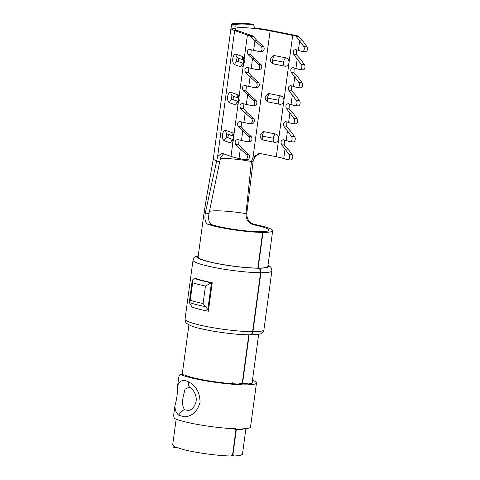 <?xml version="1.0" encoding="UTF-8"?>
<svg xmlns="http://www.w3.org/2000/svg" width="480" height="480" viewBox="0 0 480 480"><rect width="100%" height="100%" fill="white"/><g stroke="black" fill="none" stroke-linecap="round" stroke-linejoin="round"><path stroke-width="0.72" d="M199.044 309.168A39.792 4.914 -172.3 0 1 192.066 307.086L189.324 302.526A44.406 5.484 7.7 0 0 196.476 304.62A44.406 5.484 7.7 0 0 205.734 306.72L203.088 303.564L205.452 286.05L211.362 282.798A3.87 0.48 7.7 0 0 211.446 282.786L207.816 309.666L208.362 311.25A39.792 4.914 -172.3 0 1 199.044 309.168M208.362 311.25L212.22 282.702A39.792 4.914 -172.3 0 1 202.908 280.62A39.792 4.914 -172.3 0 1 195.924 278.544L194.454 278.448A3.87 0.48 7.7 0 0 194.298 278.442L192.252 280.284L192.636 282.774L190.272 300.288L189.312 302.046M258.93 69.456A2.904 2.43 -93.3 0 0 259.482 69.504A2.904 2.43 -93.3 0 0 261.714 67.122A2.904 2.43 -93.3 0 0 260.766 64.314L254.622 58.704L250.878 54.6L248.022 54.54C246.69 51.612 247.266 49.902 249.738 49.416A25.644 3.168 7.7 0 0 253.65 50.34L259.248 51.552A2.904 2.43 -93.3 0 0 259.8 51.594A2.904 2.43 -93.3 0 0 262.038 49.218A2.904 2.43 -93.3 0 0 261.09 46.404L254.94 40.8L257.058 40.68L263.202 46.284A2.904 2.43 -93.3 0 1 264.156 49.092A2.904 2.43 -93.3 0 1 261.918 51.474A2.904 2.43 -93.3 0 1 261.366 51.432M249.18 141.57A2.904 2.43 -93.3 0 0 249.732 141.618A2.904 2.43 -93.3 0 0 251.964 139.236A2.904 2.43 -93.3 0 0 251.016 136.422L244.872 130.818L241.128 126.714L238.272 126.654C236.94 123.726 237.516 122.016 239.988 121.53A25.644 3.168 7.7 0 0 243.9 122.454L249.498 123.666A2.904 2.43 -93.3 0 0 250.05 123.708A2.904 2.43 -93.3 0 0 252.288 121.326A2.904 2.43 -93.3 0 0 251.34 118.518L245.19 112.914L247.308 112.794L253.452 118.398A2.904 2.43 -93.3 0 1 254.4 121.206A2.904 2.43 -93.3 0 1 252.168 123.588A2.904 2.43 -93.3 0 1 251.616 123.546M247.308 112.794L243.564 108.684L240.708 108.624C239.376 105.696 239.952 103.986 242.424 103.5A25.644 3.168 7.7 0 0 246.342 104.424L251.94 105.636A2.904 2.43 -93.3 0 0 252.492 105.678A2.904 2.43 -93.3 0 0 254.724 103.302A2.904 2.43 -93.3 0 0 253.776 100.488L247.632 94.884L249.744 94.764L246 90.654L243.144 90.6C241.818 87.666 242.388 85.962 244.866 85.476A25.644 3.168 7.7 0 0 248.778 86.394L254.376 87.606A2.904 2.43 -93.3 0 0 254.928 87.648A2.904 2.43 -93.3 0 0 257.16 85.272A2.904 2.43 -93.3 0 0 256.212 82.458L250.068 76.854L252.186 76.734L258.33 82.338A2.904 2.43 -93.3 0 1 259.278 85.152A2.904 2.43 -93.3 0 1 257.046 87.528A2.904 2.43 -93.3 0 1 256.494 87.486M254.052 105.516A2.904 2.43 -93.3 0 0 254.604 105.558A2.904 2.43 -93.3 0 0 256.842 103.182A2.904 2.43 -93.3 0 0 255.894 100.368L249.744 94.764M252.186 76.734L248.442 72.63L245.586 72.57C244.254 69.642 244.824 67.932 247.302 67.446A25.644 3.168 7.7 0 0 251.214 68.37L256.812 69.582A2.904 2.43 -93.3 0 0 257.364 69.624A2.904 2.43 -93.3 0 0 259.602 67.242A2.904 2.43 -93.3 0 0 258.648 64.434L252.504 58.83L254.622 58.704M223.632 153.768L220.89 157.188L219.774 161.406L209.01 213.456L205.296 213.084A35.196 4.35 7.7 0 1 204.204 211.776L198.09 256.974A35.196 4.35 -172.3 0 0 208.656 261.6A35.196 4.35 -172.3 0 0 257.82 268.08L262.644 232.392A35.196 4.35 -172.3 0 1 213.48 225.918A35.196 4.35 -172.3 0 1 207.69 224.214C205.182 222.696 204.384 218.988 205.296 213.084L217.602 156.666L221.718 153.192L231.006 156.366A25.644 3.168 7.7 0 0 239.028 158.508L244.626 159.72A2.904 2.43 -93.3 0 0 245.178 159.762A2.904 2.43 -93.3 0 0 247.344 157.74A2.904 2.43 -93.3 0 0 246.462 154.572L248.58 154.452L242.43 148.848L238.692 144.744L235.836 144.684C234.504 141.756 235.074 140.046 237.552 139.56A25.644 3.168 7.7 0 0 241.464 140.484L247.062 141.69A2.904 2.43 -93.3 0 0 247.614 141.738A2.904 2.43 -93.3 0 0 249.852 139.356A2.904 2.43 -93.3 0 0 248.898 136.548L242.754 130.938L244.872 130.818M252.594 331.716A39.792 4.914 7.7 0 1 196.986 324.39A39.792 4.914 7.7 0 1 185.046 319.164C184.98 321.03 185.538 322.44 186.726 323.388C189.834 325.53 193.83 327.114 198.702 328.152C212.322 331.704 236.472 334.89 249.822 334.884L249.33 334.818C251.028 335.016 252.12 333.978 252.594 331.716L260.568 272.718C260.718 270.366 259.974 268.866 258.336 268.206L257.82 268.08M259.578 153.552L254.886 156.81L253.116 161.31L246.798 213.24C246.684 219.138 249.27 222.852 254.568 224.394A35.196 4.35 -172.3 0 1 262.116 226.098A35.196 4.35 -172.3 0 1 272.676 230.724A35.196 4.35 -172.3 0 1 262.974 232.392L258.15 268.08L258.666 268.212C260.304 268.866 261.048 270.366 260.904 272.718L252.924 331.716C252.45 333.984 251.358 335.016 249.66 334.818M209.01 213.456C208.068 219.366 208.92 223.08 211.578 224.61L207.69 224.214M254.568 224.394L253.68 224.766C248.436 223.242 245.862 219.516 245.952 213.6L246.798 213.24M253.68 224.766A31.326 3.87 -172.3 0 1 259.44 226.086A31.326 3.87 -172.3 0 1 268.842 230.202A31.326 3.87 -172.3 0 1 260.226 231.69L260.214 231.774M262.644 232.392L259.89 231.69A31.326 3.87 -172.3 0 1 216.156 225.924A31.326 3.87 -172.3 0 1 211.578 224.61M235.992 429.504L232.728 453.63C232.446 455.082 231.756 455.868 230.664 455.988C217.686 455.766 195.648 452.772 183.246 449.532L175.314 447.006L172.68 444.906L176.166 419.166M226.884 428.268L225.762 428.274M232.704 382.728L234.042 383.808M242.22 383.418L248.784 334.872M234.918 24.612C238.158 23.856 244.452 23.88 253.8 24.684L252.6 24.078C241.974 23.148 234.894 23.118 231.366 24L234.918 24.612L235.188 26.094L234.786 28.566L231.12 27.972L231.72 25.83L235.188 26.094M253.65 50.34L254.94 40.8L250.458 36.516L253.314 36.57L252.96 35.94A21.774 2.688 -172.3 0 1 250.734 35.244L237.984 30.756A24.192 2.988 -172.3 0 1 234.804 28.782A24.192 2.988 -172.3 0 1 235.2 28.338L234.786 28.566M254.604 27.96L256.014 28.644L253.77 28.404A24.192 2.988 -172.3 0 1 270.12 30.876L292.698 35.4A21.774 2.688 -172.3 0 1 295.932 36.102L298.32 36.042L302.79 40.98L306.852 46.578A2.904 1.698 92.6 0 1 307.32 49.842A2.904 1.698 92.6 0 1 305.616 51.768A2.904 1.698 92.6 0 1 305.364 51.726M256.014 28.644L255.066 28.32L253.884 26.166L253.8 24.684M231.51 26.844L231.366 24M255.078 28.062A28.062 3.468 -172.3 0 1 271.932 30.69L294.51 35.22A25.644 3.168 -172.3 0 1 298.32 36.042M245.922 428.598L242.442 454.338L240.258 455.508L234.342 456C233.406 455.868 232.98 455.082 233.064 453.63L236.322 429.51M249.12 334.878L242.556 383.424M231.906 455.412L234.342 456M233.97 383.676L231.072 382.938L231.48 383.622M272.676 230.724L267.852 266.406A35.196 4.35 -172.3 0 1 258.15 268.08M262.974 232.392L260.226 231.69M252.96 35.94L250.026 35.862A25.644 3.168 -172.3 0 1 247.41 35.04L234.654 30.552A28.062 3.468 -172.3 0 1 230.97 28.26A28.062 3.468 -172.3 0 1 231.12 27.972M295.932 36.102L303.714 46.434A2.904 1.698 92.6 0 1 304.176 49.704A2.904 1.698 92.6 0 1 302.478 51.63A2.904 1.698 92.6 0 1 302.226 51.582L298.362 50.376A21.774 2.688 -172.3 0 0 295.56 49.596C293.148 50.178 292.608 51.9 293.928 54.762L301.278 64.464A2.904 1.698 92.6 0 1 301.74 67.734A2.904 1.698 92.6 0 1 300.042 69.66A2.904 1.698 92.6 0 1 299.784 69.612L295.926 68.406A21.774 2.688 7.7 0 0 293.124 67.626L292.758 67.59M295.926 68.406L297.216 58.866L300.354 59.01L304.416 64.602A2.904 1.698 92.6 0 1 304.878 67.872A2.904 1.698 92.6 0 1 303.18 69.798A2.904 1.698 92.6 0 1 302.922 69.75M293.124 67.626C290.712 68.202 290.166 69.924 291.486 72.792L294.78 76.896L297.918 77.034L301.98 82.632A2.904 1.698 92.6 0 1 302.442 85.902A2.904 1.698 92.6 0 1 300.744 87.828A2.904 1.698 92.6 0 1 300.486 87.78M298.842 82.494A2.904 1.698 92.6 0 1 299.304 85.758A2.904 1.698 92.6 0 1 297.606 87.684A2.904 1.698 92.6 0 1 297.348 87.642L293.49 86.436L294.78 76.896L298.842 82.494L301.98 82.632M293.49 86.436A21.774 2.688 -172.3 0 0 290.688 85.656C288.276 86.232 287.73 87.954 289.05 90.816L296.406 100.518A2.904 1.698 92.6 0 1 296.868 103.788A2.904 1.698 92.6 0 1 295.17 105.714A2.904 1.698 92.6 0 1 294.912 105.666L291.048 104.466A21.774 2.688 7.7 0 0 288.252 103.68L287.886 103.65M291.048 104.466L292.338 94.926L295.482 95.064L299.544 100.662A2.904 1.698 92.6 0 1 300.006 103.926A2.904 1.698 92.6 0 1 298.308 105.852A2.904 1.698 92.6 0 1 298.05 105.81M288.252 103.68C285.84 104.262 285.294 105.984 286.614 108.846L289.902 112.95L293.04 113.094L297.102 118.686A2.904 1.698 92.6 0 1 297.57 121.956A2.904 1.698 92.6 0 1 295.866 123.882A2.904 1.698 92.6 0 1 295.614 123.84M288.612 122.49L289.902 112.95L293.964 118.548A2.904 1.698 92.6 0 1 294.426 121.818A2.904 1.698 92.6 0 1 292.728 123.744A2.904 1.698 92.6 0 1 292.476 123.696L288.612 122.49A21.774 2.688 7.7 0 0 285.81 121.71L285.444 121.674M285.81 121.71C283.398 122.292 282.858 124.008 284.178 126.876L287.466 130.98L290.604 131.118L294.666 136.716A2.904 1.698 92.6 0 1 295.128 139.986A2.904 1.698 92.6 0 1 293.43 141.912A2.904 1.698 92.6 0 1 293.172 141.864M286.176 140.52L287.466 130.98L291.528 136.578A2.904 1.698 92.6 0 1 291.99 139.842A2.904 1.698 92.6 0 1 290.292 141.768A2.904 1.698 92.6 0 1 290.034 141.726L286.176 140.52A21.774 2.688 7.7 0 0 283.374 139.74L283.008 139.704M253.116 161.31L251.46 161.52L253.026 157.308L258.744 153.612L261.216 153.702L276.294 156.726A21.774 2.688 7.7 0 1 283.74 158.55L287.598 159.756A2.904 1.698 -87.4 0 0 287.856 159.798A2.904 1.698 -87.4 0 0 289.554 157.872A2.904 1.698 -87.4 0 0 289.092 154.602L285.03 149.01L288.168 149.148L292.23 154.746A2.904 1.698 92.6 0 1 292.692 158.016A2.904 1.698 92.6 0 1 290.994 159.936A2.904 1.698 92.6 0 1 290.736 159.894M298.362 50.376L299.652 40.836L302.79 40.98M248.58 154.452A2.904 2.43 86.7 0 1 249.462 157.62A2.904 2.43 86.7 0 1 247.296 159.642L245.178 159.762M246.462 154.572L240.318 148.968L242.43 148.848M285.864 57.858A4.236 3.732 84.2 0 1 288.996 62.76A4.236 3.732 84.2 0 1 284.736 66.18L273.75 63.978A4.236 3.732 84.2 0 1 273.72 63.972C272.808 64.032 271.782 63.168 270.636 61.374L270.366 59.214L272.904 55.86A4.236 3.732 84.2 0 1 274.878 55.65L285.864 57.858A4.236 1.926 101.3 0 0 283.602 62.148L272.574 59.982L283.602 62.148M280.716 95.916A4.236 3.732 84.2 0 1 283.848 100.824A4.236 3.732 84.2 0 1 279.588 104.244L268.608 102.042A4.236 3.732 84.2 0 1 268.578 102.036C267.666 102.096 266.634 101.226 265.488 99.438L265.218 97.272L267.756 93.924A4.236 3.732 84.2 0 1 269.73 93.714L280.716 95.916A4.236 1.926 101.3 0 0 278.46 100.212L267.432 98.04L278.46 100.212M275.568 133.98A4.236 3.732 84.2 0 1 278.706 138.888A4.236 3.732 84.2 0 1 274.446 142.308L263.46 140.1A4.236 3.732 84.2 0 1 263.43 140.094C262.518 140.154 261.492 139.29 260.34 137.502L260.076 135.336L262.608 131.988A4.236 3.732 84.2 0 1 264.588 131.778L275.568 133.98A4.236 1.926 101.3 0 0 273.312 138.27L262.284 136.104L273.312 138.27M239.028 158.508L240.318 148.968L235.836 144.684M238.692 144.744L239.022 139.926M237.132 139.506L237.552 139.56M241.464 140.484L242.754 130.938L238.272 126.654M241.128 126.714L241.458 121.896M239.568 121.476L239.988 121.53M240.708 108.624L245.19 112.914L243.9 122.454M243.564 108.684L243.9 103.866M242.004 103.452L242.424 103.5M246.342 104.424L247.632 94.884L243.144 90.6M246 90.654L246.336 85.842M244.44 85.422L244.866 85.476M245.586 72.57L250.068 76.854L248.778 86.394M248.442 72.63L248.772 67.812M246.882 67.392L247.302 67.446M251.214 68.37L252.504 58.83L248.022 54.54M250.878 54.6L251.208 49.782M249.318 49.368L249.738 49.416M253.314 36.57L257.058 40.68M250.458 36.516L250.026 35.862M250.734 35.244L247.41 35.04L244.134 59.262L244.35 62.616L243.288 65.538A5.298 2.694 93.5 0 1 240.918 66.876L234.714 64.692A5.298 2.694 93.5 0 1 232.8 58.56A5.298 2.694 93.5 0 1 236.118 54.264L242.328 56.454A5.298 2.694 93.5 0 1 244.134 59.262A3.87 1.602 167.9 0 0 243.678 60.276L243.282 63.768A3.87 2.364 30.6 0 0 243.288 65.538L238.986 97.326L239.202 100.68L238.14 103.596A5.298 2.694 93.5 0 1 235.77 104.94L229.566 102.756A5.298 2.694 93.5 0 1 227.658 96.618A5.298 2.694 93.5 0 1 230.976 92.328L237.18 94.512A5.298 2.694 93.5 0 1 238.986 97.326A3.87 1.602 -12.1 0 0 238.53 98.34L238.596 100.332A3.87 0.48 7.7 0 0 239.202 100.68M231.006 156.366L232.992 141.66A3.87 2.364 30.6 0 1 232.992 139.89L233.382 136.404A3.87 1.602 -12.1 0 1 233.838 135.39L234.054 138.744L232.992 141.66A5.298 2.694 93.5 0 1 230.622 143.004L224.418 140.814A5.298 2.694 93.5 0 1 222.51 134.682A5.298 2.694 93.5 0 1 225.828 130.392L232.032 132.576A5.298 2.694 93.5 0 1 233.838 135.39L238.14 103.596A3.87 2.364 30.6 0 1 238.134 101.832L238.11 101.88M293.928 54.762L296.406 54.726L300.354 59.01M291.486 72.792L293.97 72.75L297.918 77.034M294.204 67.908L293.97 72.75M290.688 85.656L290.322 85.62M289.05 90.816L291.528 90.78L295.482 95.064M291.768 85.938L291.528 90.78M286.614 108.846L289.092 108.81L293.04 113.094M289.332 103.968L289.092 108.81M284.178 126.876L286.656 126.834L290.604 131.118M286.89 121.992L286.656 126.834M283.374 139.74C280.962 140.316 280.416 142.038 281.736 144.906L284.22 144.864L288.168 149.148M284.454 140.022L284.22 144.864M281.736 144.906L285.03 149.01L283.74 158.55M296.364 36.732L298.842 36.696M295.56 49.596L295.194 49.566M296.64 49.878L296.406 54.726M208.23 188.64L207.93 190.182M205.824 201.564L213.282 159.102L216.36 161.172L219.774 161.406M220.374 158.586A24.192 2.988 7.7 0 1 223.896 158.472C232.038 158.61 241.224 159.624 251.46 161.52L245.952 213.6A31.326 3.87 -172.3 0 0 216.822 210.804A31.326 3.87 -172.3 0 0 209.298 211.422M224.418 140.814A3.87 3.3 -70.6 0 1 227.022 137.394A1.812 1.548 109.4 0 0 227.472 134.07A1.692 0.858 -86.5 0 0 226.41 135.438A1.692 0.858 -86.5 0 0 227.022 137.394L233.154 139.554M229.566 102.756A3.87 3.3 -70.6 0 1 232.17 99.336A1.812 1.548 109.4 0 0 232.62 96.006A1.692 0.858 -86.5 0 0 231.558 97.374A1.692 0.858 -86.5 0 0 232.17 99.336L238.296 101.496M234.714 64.692A3.87 3.3 109.4 0 1 237.312 61.272A1.812 1.548 109.4 0 0 237.762 57.942A1.692 0.858 -86.5 0 0 236.706 59.316A1.692 0.858 -86.5 0 0 237.312 61.272L243.444 63.432M212.22 282.702L211.446 282.786M207.816 309.666L205.734 306.72M177.582 447.876L173.64 447.3L173.934 446.316M188.862 382.05L189.324 382.308C196.338 386.244 199.908 392.922 200.052 402.342C197.436 411.426 192.306 416.25 184.656 416.82L178.884 415.302C176.382 413.442 175.056 410.274 174.906 405.798C176.814 399.156 177.72 392.478 177.612 385.764C179.586 380.364 183.336 379.128 188.862 382.05A6.288 4.08 121 0 0 190.044 387.48L190.044 387.48C193.92 389.808 197.874 397.17 195.546 403.416C192.984 409.416 190.74 409.608 188.862 410.49L188.868 410.49M190.044 387.48L189.18 387.072L184.998 389.268L183.18 396.9C182.028 402.816 182.556 407.124 184.776 409.824L188.862 410.49M248.16 383.94A35.682 4.41 7.7 0 0 252.654 382.44A35.682 4.41 7.7 0 0 252.27 381.66M248.772 384.078A39.552 4.884 -172.3 0 1 241.752 384.054L239.37 383.358A35.682 4.41 7.7 0 0 245.7 383.382L248.772 384.078L248.676 384.792A39.552 4.884 -172.3 0 0 256.488 382.962A39.552 4.884 -172.3 0 0 252.474 380.172M239.37 383.358L239.274 384.072A35.682 4.41 7.7 0 1 192.642 377.568A35.682 4.41 7.7 0 1 184.422 374.928L180.45 374.484L184.422 374.928M256.488 382.962L250.536 426.972A39.552 4.884 -172.3 0 1 242.724 428.802L242.628 429.516A39.552 4.884 -172.3 0 1 235.608 429.492L233.244 428.676M241.752 384.054L241.656 384.768A39.552 4.884 -172.3 0 1 189.966 377.562A39.552 4.884 -172.3 0 1 180.672 374.544C179.682 374.352 178.992 375.678 178.59 378.534L177.612 385.764M235.608 429.492L235.704 428.778A39.552 4.884 -172.3 0 1 184.014 421.572A39.552 4.884 -172.3 0 1 174.72 418.554C173.808 417.804 173.544 415.962 173.928 413.028L174.906 405.798M241.656 384.768L239.274 384.072M190.272 300.288A45.54 5.628 7.7 0 0 196.056 301.926A45.54 5.628 7.7 0 0 203.088 303.564M192.636 282.774A45.54 5.628 7.7 0 0 198.42 284.412A45.54 5.628 7.7 0 0 205.452 286.05M194.298 278.442A41.67 5.148 7.7 0 0 201.612 280.614A41.67 5.148 7.7 0 0 211.362 282.798M261.09 46.404L263.202 46.284M251.34 118.518L253.452 118.398M253.776 100.488L255.894 100.368M256.212 82.458L258.33 82.338M258.648 64.434L260.766 64.314M248.898 136.548L251.016 136.422M198.21 256.098A35.922 4.44 7.7 0 0 208.152 261.6A35.922 4.44 7.7 0 0 258.336 268.206M260.568 272.718A39.792 4.914 -172.3 0 1 204.966 265.392A39.792 4.914 -172.3 0 1 193.02 260.166L194.07 257.844L195.786 256.524L198.264 255.714M252.924 331.716A39.792 4.914 7.7 0 0 263.916 329.826C263.388 331.68 262.608 332.82 261.558 333.246C261.63 334.02 257.832 334.566 250.164 334.884M263.916 329.826L271.89 270.828A39.792 4.914 -172.3 0 1 260.904 272.718M235.2 28.338A24.192 2.988 -172.3 0 1 253.77 28.404M258.666 268.212A35.922 4.44 7.7 0 0 267.972 265.53M249.33 334.818A35.922 4.44 -172.3 0 1 199.146 328.206M217.602 156.666L234.654 30.552L237.984 30.756M304.416 64.602L301.278 64.464M299.544 100.662L296.406 100.518M297.102 118.686L293.964 118.548M294.666 136.716L291.528 136.578M292.23 154.746L289.092 154.602M306.852 46.578L303.714 46.434M276.294 156.726L292.698 35.4M253.026 157.308L270.12 30.876M262.314 136.152A4.236 1.926 101.3 0 0 263.46 140.1M273.3 138.36A4.236 1.926 101.3 0 0 274.446 142.308M264.588 131.778A4.236 1.926 101.3 0 0 262.326 136.068M267.462 98.094A4.236 1.926 101.3 0 0 268.608 102.042M278.448 100.296A4.236 1.926 101.3 0 0 279.588 104.244M269.73 93.714A4.236 1.926 101.3 0 0 267.474 98.004M274.878 55.65A4.236 1.926 101.3 0 0 272.622 59.946M272.61 60.03A4.236 1.926 101.3 0 0 273.75 63.978M283.59 62.232A4.236 1.926 101.3 0 0 284.736 66.18M233.31 136.128L227.472 134.07A3.87 3.3 109.4 0 1 225.828 130.392M238.458 98.064L232.62 96.006A3.87 3.3 109.4 0 1 230.976 92.328M243.606 60L237.762 57.942A3.87 3.3 109.4 0 1 236.118 54.264M233.124 139.62A3.87 3.3 109.4 0 0 230.622 143.004M233.454 138.396A3.87 0.48 7.7 0 0 234.054 138.744M232.032 132.576A3.87 3.3 109.4 0 0 233.388 136.08M238.272 101.556A3.87 3.3 109.4 0 0 235.77 104.94M237.18 94.512A3.87 3.3 109.4 0 0 238.536 98.016M242.328 56.454A3.87 3.3 109.4 0 0 243.684 59.952M243.42 63.498A3.87 3.3 109.4 0 0 240.918 66.876M244.35 62.616A3.87 0.48 -172.3 0 1 243.744 62.268M232.74 453.552L233.064 453.63M178.884 415.302A6.288 4.92 -51.9 0 1 184.776 409.824M188.916 324.846L182.178 374.658M185.046 319.164L193.02 260.166M258.678 334.278L252.078 383.094M268.026 265.146L270.546 266.928L271.512 268.332L271.89 270.828M230.97 28.26L213.282 159.102M303.18 69.798L300.042 69.66M300.744 87.828L297.606 87.684M298.308 105.852L295.17 105.714M295.866 123.882L292.728 123.744M293.43 141.912L290.292 141.768M290.994 159.936L287.856 159.798M305.616 51.768L302.478 51.63M247.614 141.738L249.732 141.618M257.364 69.624L259.482 69.504M254.928 87.648L257.046 87.528M252.492 105.678L254.604 105.558M250.05 123.708L252.168 123.588M259.8 51.594L261.918 51.474M204.204 211.776L207.108 194.46M234.906 100.296L233.43 99.78M237.576 96.924L239.19 95.808M240.054 62.238L238.578 61.716M242.724 58.86L244.338 57.744M233.748 136.29L233.196 135.828L233.382 136.404M238.134 101.832L238.596 100.332M238.896 98.226L238.344 97.77L238.53 98.34M244.044 60.162L243.486 59.706L243.678 60.276M189.33 301.932L192.252 280.284"/></g></svg>
